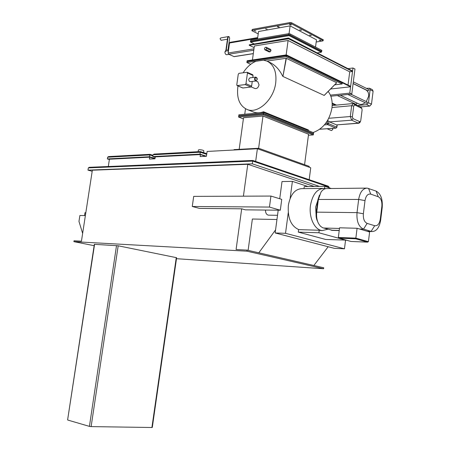 <?xml version="1.0" encoding="UTF-8"?>
<svg xmlns="http://www.w3.org/2000/svg" width="450" height="450" viewBox="0 0 450 450"><rect width="100%" height="100%" fill="white"/><g stroke="black" fill="none" stroke-linecap="round" stroke-linejoin="round"><path stroke-width="0.67" d="M85.815 212.732L84.983 212.715L84.544 215.578M198.135 151.695L198.377 149.996L199.153 149.726C201.527 149.794 203.091 150.137 203.85 150.761L203.844 150.806M317.728 200.711L315.641 207.079L316.046 214.459M322.858 188.404L301.967 188.64C294.896 189.034 290.357 194.602 288.349 205.357C287.55 218.143 291.054 226.232 298.862 229.629L319.219 230.248L318.892 232.779L298.288 232.104L325.704 239.468L346.14 240.12M325.648 188.651L324.022 188.393C316.997 188.786 312.48 194.484 310.461 205.487C308.689 217.609 314.764 230.175 322.318 230.569L327.78 229.247M85.376 215.595L79.886 215.488L78.969 221.428L82.642 233.398M94.14 245.683L73.873 241.65L74.014 240.778L81.444 241.178L92.351 170.201L247.787 164.278L314.207 186.474M368.415 241.667L367.537 242.128L355.646 238.787L355.854 238.129L368.415 241.667L369.608 231.981L357.086 228.274L339.57 227.796L338.344 237.487L355.854 238.129L357.086 228.274M367.183 231.266L371.109 231.379L363.516 229.123C358.644 226.806 356.479 221.304 357.019 212.631L358.667 199.446C359.938 192.15 362.779 188.376 367.189 188.111L376.071 191.081C380.723 193.601 382.77 199.035 382.219 207.377L380.661 220.14C379.395 227.565 376.509 231.368 372.004 231.559L371.109 231.379L374.704 225.72C377.567 226.091 379.429 223.903 380.289 219.156L381.864 206.303C382.185 201.398 380.981 198.214 378.264 196.757L370.749 194.13C367.83 193.612 365.918 195.767 365.006 200.604L363.375 213.761C363.054 218.807 364.309 222.019 367.132 223.397L374.704 225.72M366.452 188.117L327.004 188.556C324.737 188.471 322.74 189.647 321.007 192.083L318.381 199.463L316.744 212.136C316.254 216.495 316.873 220.354 318.611 223.701L320.423 226.181L322.599 227.717L332.696 230.377M268.656 215.151L268.391 215.151C266.468 214.689 265.5 212.991 265.494 210.06M280.305 210.218L281.751 199.356L270.934 196.065L193.703 196.369L192.263 206.488L269.454 207.073L280.305 210.218L245.391 209.846L241.678 208.811L236.093 249.519L247.061 250.11L323.73 267.773L323.606 268.751L176.484 258.699M276.958 219.516L252.371 219.015L248.113 250.352M247.787 164.278L243.411 196.172M108.309 166.517L109.418 159.227L149.676 157.168L149.394 159.069L154.98 158.794L155.261 156.887L200.43 154.575L200.143 156.589L206.432 156.285L207.118 151.453L257.394 148.731L310.736 167.777L309.184 179.685M257.394 148.731L255.656 161.438M149.676 157.168L154.98 158.794M200.43 154.575L205.746 156.319M323.606 268.751L246.915 251.184L247.061 250.11M73.873 241.65L246.915 251.184M94.584 244.305L67.607 419.94L94.343 244.322L118.192 245.79L91.125 426.606L89.421 426.381L116.528 245.559M176.265 257.631L176.619 257.732L152.291 427.449L151.909 427.5L176.265 257.631L118.192 245.79M241.678 208.811L199.474 208.401L192.263 206.488M92.183 171.287L87.981 170.134L252.309 163.822L319.399 186.407M328.078 186.154L329.068 187.071L328.984 187.729M329.068 187.071L252.681 161.094L252.309 163.822M89.432 167.333L88.329 167.884L87.981 170.134M151.909 427.5L91.125 426.606M67.826 420.064L89.421 426.381M88.329 167.884L252.681 161.094L252.743 160.476M155.194 157.326L152.797 156.583L199.991 154.148L206.438 156.263M199.991 154.148L200.402 151.605M152.797 156.583L153.062 154.766L154.091 154.097L200.391 151.571L206.803 153.692M109.373 159.514L107.37 158.929L149.456 156.757L155.031 158.468M149.456 156.757L149.929 154.356M107.37 158.929L107.634 157.208L108.608 156.578L149.895 154.328L152.989 155.278M275.574 229.877L258.817 252.816M328.179 246.735L313.847 265.494M270.934 196.065L269.454 207.073M288.236 212.788L285.525 233.314L344.464 248.811L345.544 240.249M344.464 248.811L334.288 248.327L275.164 232.959L278.196 210.195M308.07 186.559L292.393 181.361L282.015 181.558L279.726 198.737M285.525 233.314L275.164 232.959M292.393 181.361L290.132 198.439M331.284 188.511L324.866 186.334L304.239 186.609L303.981 188.618M324.866 186.334L324.596 188.443M298.62 229.562L298.288 232.104M318.892 232.779L346.123 240.272M319.219 230.248L321.767 230.552M317.689 221.631L317.571 221.366C316.271 218.863 315.804 215.989 316.176 212.732L317.801 200.126L319.449 195.109M355.646 238.787L339.081 238.168L338.344 237.487M339.081 238.168L351.011 241.453M308.436 135.236L313.329 134.921L263.301 114.834L263.436 113.828L238.725 116.066L238.59 117.051L243.382 118.907M263.301 114.834L238.59 117.051M313.329 134.921L313.453 133.971L263.436 113.828M304.571 164.689L308.565 134.246L263.002 116.032L243.54 117.748L239.169 149.338M258.609 148.281L263.002 116.032M309.111 167.197L309.223 166.359L258.744 148.269L234.067 149.619L234.011 149.996M258.621 149.169L258.744 148.269M255.521 77.141L249.857 77.878L248.766 79.239L248.766 80.01L249.356 81.326L250.324 81.692M254.936 88.509L254.993 88.538C256.967 88.836 258.317 87.598 259.043 84.825L257.799 81.771L255.465 80.843L254.678 79.774L254.554 78.491L255.645 77.124L256.899 78.154M332.336 128.379L332.859 129.431L331.459 130.579M243.152 72.771C246.707 67.196 250.982 63.366 255.977 61.267L263.531 60.154L267.154 61.172C273.921 64.794 276.778 72 275.732 82.789C273.847 99.636 257.799 114.221 247.112 109.485C239.749 105.998 236.644 98.64 237.791 87.413L238.022 85.972M336.679 82.721L324.152 95.411L336.679 82.721L286.358 58.331L282.932 76.455L324.152 95.411M282.932 76.455L286.093 58.292L266.957 61.082M267.418 61.29L270.011 62.511C275.243 65.076 279.478 69.638 282.713 76.196M328.168 91.418C331.453 95.704 332.719 101.216 331.954 107.966C329.512 120.628 323.224 128.812 313.076 132.519M253.001 111.842L253.479 112.033C256.59 113.175 259.954 113.091 263.565 111.774L308.43 129.966L308.346 130.607M250.729 64.288L246.864 62.527L286.132 56.739L342.113 83.981L334.682 84.819M245.509 108.748L244.749 114.249M263.565 111.774L263.464 112.528M336.87 124.864L358.363 123.154L351.669 120.189L350.297 116.539L351.669 105.716L353.261 103.539L360.428 106.763L361.238 107.561M353.048 118.659L359.736 121.641L360.512 121.331L360.759 120.594L362.109 109.89L361.772 108.366L354.78 104.974L353.734 106.009L352.361 116.831L353.048 118.659L351.669 120.189L329.524 121.888L336.279 124.779M329.524 121.888L328.854 121.354L328.556 123.654L336.701 127.114L336.988 124.853M319.742 129.223L326.565 128.745M328.067 119.638L327.611 120.499L328.854 121.354M360.326 121.545L359.921 122.535L358.813 123.249L358.363 123.154L359.736 121.641M245.97 83.711L247.455 72.979L247.174 72.276L238.972 73.339L238.258 74.233L236.779 84.859L237.066 85.567L245.244 84.606L245.97 83.711L251.606 86.136L252.253 81.444M252.799 77.496L253.08 75.476L247.455 72.979M237.268 85.59L242.91 87.986L250.886 87.024L245.244 84.606M242.91 87.986L242.539 87.829M252.579 74.751L253.08 75.476M251.606 86.136L250.886 87.024M325.108 128.846L325.44 128.829M312.851 133.729L313.493 133.684L313.616 132.739L263.616 112.511L238.905 114.789L238.764 115.774L239.372 116.01M263.616 112.511L263.481 113.524L238.764 115.774M313.493 133.684L263.481 113.524M342.113 83.981L342.231 83.025L286.273 55.716L286.132 56.739M246.864 62.527L246.999 61.543L286.273 55.716M350.82 94.174L367.11 101.97L367.386 102.589L366.446 103.314M340.279 95.248L356.642 102.943L356.918 103.556L356.006 104.282L337.343 95.552M353.329 81.866L368.685 89.499L368.949 90.107L368.01 90.844L353.126 83.481M353.109 83.61L365.833 89.904C367.965 91.091 368.893 93.223 368.623 96.3L366.277 101.571M288.551 38.779L249.261 45.281L249.328 44.792L288.619 38.273L288.551 38.779L352.536 71.471L349.718 71.82L288.09 40.489L254.362 46.012L252.433 59.968M288.09 40.489L286.144 54.934M264.825 49.821L269.229 51.947L270.298 51.778L270.99 50.49L270.613 49.382L266.214 47.244L265.146 47.419L264.454 48.707L264.825 49.821L265.894 49.646L270.298 51.778M288.619 38.273L352.598 71.004L352.98 68.001L354.96 69.024L351.776 94.078L349.785 93.122L330.396 95.119M247.517 61.47L247.044 61.251L247.112 60.761L286.38 54.9L286.312 55.412L350.584 86.805L349.785 93.122M247.044 61.251L286.312 55.412M352.536 71.471L350.646 86.332L286.38 54.9M254.143 47.616L249.261 45.281M350.584 86.805L330.564 88.987M349.718 71.82L348.03 85.05M347.968 68.636L352.98 68.001M351.776 94.078L330.834 96.216M365.147 102.696C363.015 104.372 360.951 104.799 358.948 103.984L358.864 103.944M354.589 104.034L354.639 103.641M366.39 88.358L369.461 88.206L370.119 89.724L368.488 102.752L371.481 104.186L369.748 106.099L360.664 106.909M369.473 88.211L372.442 89.696L373.101 91.204L371.481 104.186M369.748 106.099L366.75 104.676L357.711 105.497M366.75 104.676L368.488 102.752M250.566 42.126L289.086 35.629L289.198 34.819L250.672 41.344L250.566 42.126L254.357 43.959M289.086 35.629L321.317 52.239L317.121 52.852M289.198 34.819L321.424 51.458L321.317 52.239M314.235 51.373L288.444 38.019L257.608 43.419M288.444 38.019L288.405 38.306M265.894 49.646L266.586 48.358L270.99 50.49M266.586 48.358L266.214 47.244M291.037 24.964L291.375 24.744L289.834 24.328L289.496 24.547L291.037 24.964M301.129 30.319L301.472 30.099L299.621 29.908L301.129 30.319M310.967 35.533L311.316 35.319L309.482 35.139L310.967 35.533M320.558 40.618L320.906 40.41L319.101 40.236L320.558 40.618M254.385 30.707L255.893 31.123L254.385 30.707M267.12 29.25L265.601 28.834L267.12 29.25M278.933 27.135L279.253 26.927L277.723 26.505L277.403 26.719L278.933 27.135M315.517 47.093L316.474 39.814L290.109 25.886L258.531 31.517L257.496 38.998M258.204 33.868L252.129 30.842L251.865 30.583L252.197 30.369L289.963 23.541L290.098 22.528L291.572 22.742L323.246 39.786M250.639 41.569L250.38 41.316L250.706 41.113L288.461 34.712L288.596 33.694L250.841 40.134L250.706 41.113M316.187 41.985L322.734 40.95L322.914 40.5L291.437 23.754L289.963 23.541M250.386 41.282L250.841 40.134M288.596 33.694L290.07 33.907L289.935 34.92L321.508 51.238L321.637 50.259L290.07 33.907M251.871 30.544L252.332 29.396L290.098 22.528M290.109 25.886L289.058 33.671M321.396 51.666L321.508 51.238M289.935 34.92L288.461 34.712M234.186 56.649L228.651 54.225L228.127 52.999L229.534 43.009L230.057 42.345L257.692 37.592M226.851 54.697L226.71 54.72C225.495 54.534 224.899 53.567 224.933 51.818L225.872 50.361L227.706 37.384L228.487 36.574M226.024 51.643L228.043 37.328L227.706 37.384L228.611 36.523M228.043 37.328L229.016 36.574L229.669 38.098L227.801 51.356M221.119 40.309L220.061 38.745L220.708 37.935L228.274 36.585M367.132 223.397L363.516 229.123L359.578 229.011M339.486 228.454L323.376 227.998M331.093 230.186L339.238 230.428M206.708 154.35L200.267 152.229L153.062 154.766M152.893 155.925L149.726 154.946L107.634 157.208M365.006 200.604L358.667 199.446L318.381 199.463L317.801 200.126M316.176 212.732L316.744 212.136L357.019 212.631L363.375 213.761M380.289 219.156L380.661 220.14M381.864 206.303L382.219 207.377M378.264 196.757L376.071 191.081M370.749 194.13L368.561 188.398M351.051 241.464L367.537 242.128M257.108 79.487C256.674 77.203 255.971 76.894 254.998 78.553C255.431 80.837 256.134 81.146 257.108 79.487M332.184 104.974L333.146 105.407M335.312 105.204L332.19 103.787M326.222 128.767L335.824 128.093L327.673 124.65L324.411 124.892M325.468 123.598L327.212 123.463L327.623 120.414M328.787 118.271L350.297 116.539L352.361 116.831M353.734 106.009L351.669 105.716L332.01 107.499M361.44 108.079L360.428 106.763M354.78 104.974L353.762 103.652M257.079 79.644L255.988 80.972L250.2 81.703M319.68 129.268L335.97 128.126L336.887 127.288M327.212 123.463L328.556 123.654L327.673 124.65L327.212 123.463M337.202 124.836L336.892 127.266L336.021 128.121M373.101 91.204L370.119 89.724M252.332 29.396L252.197 30.369M291.572 22.742L291.437 23.754M322.914 40.5L323.044 39.521M228.127 52.999L253.974 48.842M257.608 38.194L229.534 43.009M253.783 50.22L228.651 54.225M233.882 56.61L253.316 53.584M203.85 150.761L203.586 152.629M328.343 186.216L252.754 160.447L89.218 167.316M268.391 215.151L277.521 215.297M320.653 230.518L322.318 230.569M372.004 231.559L367.751 231.429M339.216 230.574L332.004 230.361M367.616 242.134L351.039 241.47L338.963 238.146M255.645 77.124C256.843 77.451 257.361 78.261 257.186 79.554L255.988 80.972M253.479 112.033L247.112 109.485M358.813 123.249L336.735 124.869M353.115 103.556L332.168 105.497M361.772 108.366L361.091 107.342M360.512 121.331L359.921 122.535M331.476 130.59L327.071 128.751M251.179 86.901L254.993 88.538M237.066 85.567L242.708 87.958M247.185 72.281L252.799 74.779M336.504 105.097L332.168 103.129M324.236 95.4L336.713 82.766M358.948 103.984L340.358 95.242M366.457 103.32L347.878 94.478M321.851 50.479L321.722 51.452M323.252 39.746L323.128 40.719M234.124 56.655L253.305 53.668M226.215 50.288L228.561 49.899M226.71 54.72L228.954 54.366M221.046 40.32L227.447 39.195"/></g></svg>
